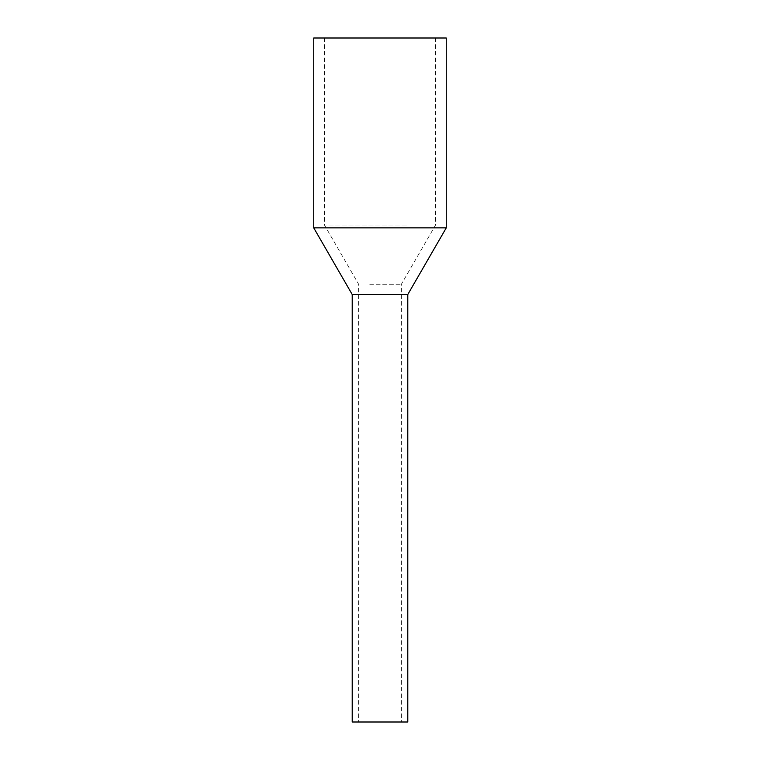 <?xml version="1.0" encoding="UTF-8"?>
<svg xmlns="http://www.w3.org/2000/svg" width="760" height="760" viewBox="0 0 760 760"><rect width="100%" height="100%" fill="white"/><g stroke="black" fill="none" stroke-linecap="round" stroke-linejoin="round"><path stroke-width="0.57" stroke-dasharray="3.8 2.85" d="M352.212 722L407.787 722M393.319 294.5L352.212 294.5L393.319 294.5M390.25 722L358.625 722L390.25 722M390.25 294.5L358.625 294.5L390.25 294.5M446.262 227.857L313.738 227.857M313.738 38L446.262 38M406.647 224.998L324.425 224.998L406.647 224.998M406.647 38L324.425 38L406.647 38M369.749 284.231L401.375 284.231L369.749 284.231M435.575 38L435.575 224.998L401.375 284.231L401.375 722M324.425 38L324.425 224.998L358.625 284.231L358.625 722"/><path stroke-width="1.14" d="M407.787 722L352.212 722L352.212 294.5L366.681 294.5L352.212 294.5L313.738 227.857L446.262 227.857L407.787 294.5L366.681 294.5L407.787 294.5L407.787 722M446.262 227.857L446.262 38L313.738 38L313.738 227.857"/></g></svg>
